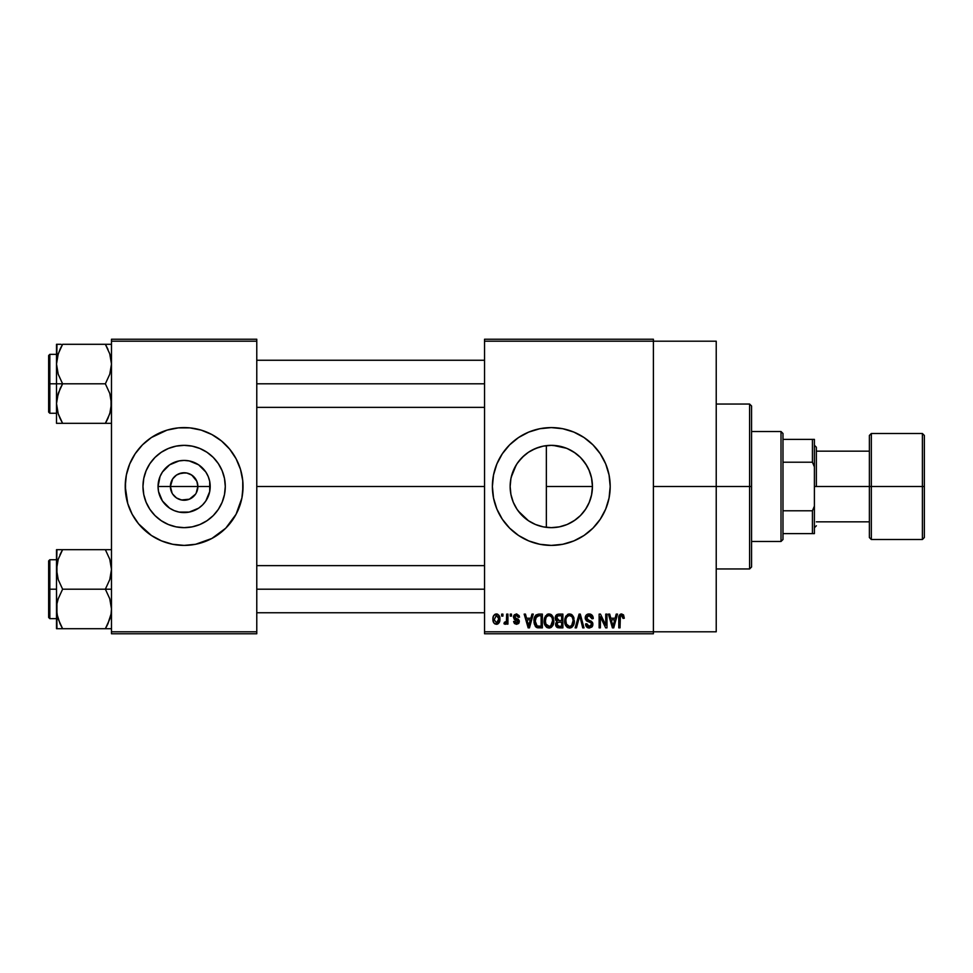<?xml version="1.0" encoding="UTF-8"?>
<svg xmlns="http://www.w3.org/2000/svg" width="973" height="973" viewBox="0 0 973 973"><rect width="100%" height="100%" fill="white"/><g stroke="black" fill="none" stroke-linecap="round" stroke-linejoin="round"><path stroke-width="1.46" d="M172.099 493.141L170.384 486.5A13.744 13.744 0 0 0 184.128 500.244A13.744 13.744 0 0 0 197.872 486.5L210.204 486.5A26.076 26.076 0 0 1 184.128 512.576A26.076 26.076 0 0 1 158.052 486.5L197.872 486.5A13.744 13.744 0 0 1 184.128 500.244A13.744 13.744 0 0 1 170.384 486.5L172.695 478.862L176.49 475.067L181.452 473.024L186.804 473.024L191.766 475.067L196.826 481.246L197.872 486.5L196.169 493.141M177.621 498.602L182.182 500.11M182.997 500.195L189.382 499.198L181.452 499.976L176.49 497.933L172.695 494.138L174.41 496.218M175.395 497.106L176.49 497.933M225.286 486.5A41.158 41.158 0 0 1 184.128 527.658A41.158 41.158 0 0 1 142.97 486.5L143.761 478.473L146.108 470.75L149.915 463.635L155.023 457.395L161.263 452.287L168.378 448.48L176.101 446.133L184.128 445.342L192.155 446.133L199.879 448.48L206.994 452.287L213.233 457.395L218.341 463.635L222.148 470.75L224.495 478.473L225.286 486.5L224.495 494.527L222.148 502.25L218.341 509.366L213.233 515.605L206.994 520.713L199.879 524.52L192.155 526.867L184.128 527.658L176.101 526.867L168.378 524.52L161.263 520.713L155.023 515.605L149.915 509.366L146.108 502.25L143.761 494.527L142.97 486.5A41.158 41.158 0 0 1 184.128 445.342A41.158 41.158 0 0 1 225.286 486.5M125.225 486.549A58.903 58.903 0 0 0 166.955 542.849M167.101 542.885A58.903 58.903 0 0 0 172.598 544.26M201.302 542.849A58.903 58.903 0 0 0 241.9 498.006L243.031 486.5A58.903 58.903 0 0 1 184.128 545.403A58.903 58.903 0 0 1 125.225 486.5L127.767 503.6L132.182 514.267L138.592 523.863L151.399 535.478L161.591 540.915L172.635 544.272A58.903 58.903 0 0 0 195.585 544.284M172.635 544.272L184.128 545.403L195.622 544.272A58.903 58.903 0 0 0 201.156 542.885M195.622 544.272L211.895 538.446L225.785 528.157L236.074 514.267L241.9 497.994A58.903 58.903 0 0 0 243.031 486.549M589.054 502.871L591.523 495.184L592.448 486.5A41.158 41.158 0 0 1 551.29 527.658A41.158 41.158 0 0 1 510.144 486.5L510.922 494.479M580.784 515.216L585.855 508.843M573.608 521.078L567.77 524.216L575.25 519.959L580.2 515.799M557.201 527.232L559.256 526.88M559.402 526.843L561.591 526.344M530.188 521.832L535.515 524.508L528.424 520.713L522.197 515.605L517.077 509.366L513.27 502.25L510.934 494.527L510.144 486.5L510.886 478.667M535.636 524.556L537.132 525.14M518.244 511.02L528.473 520.75M510.886 494.308L513.209 502.092M513.343 502.433L514.218 504.355M609.074 497.957A58.903 58.903 0 0 0 610.193 486.5A58.903 58.903 0 0 1 551.29 545.403A58.903 58.903 0 0 1 492.387 486.5A58.903 58.903 0 0 0 534.128 542.849M534.262 542.885A58.903 58.903 0 0 0 562.759 544.284L573.839 540.915L584.019 535.478L592.946 528.157L600.268 519.229L605.717 509.037L609.062 497.994L610.193 486.5L609.062 475.006L605.717 463.963L600.268 453.771L592.946 444.843L584.019 437.522L573.839 432.085L562.783 428.728L551.29 427.597L539.808 428.728L528.753 432.085L518.573 437.522L509.645 444.843L502.323 453.771L496.875 463.963L493.518 475.006L492.387 486.5L493.518 497.994L496.875 509.037L502.323 519.229L509.645 528.157L518.573 535.478L528.753 540.915L539.808 544.272L551.29 545.403L562.783 544.272M562.82 544.26A58.903 58.903 0 0 0 568.329 542.885M568.463 542.849A58.903 58.903 0 0 0 605.705 509.061M605.729 509.025A58.903 58.903 0 0 0 607.651 503.637M607.675 503.564A58.903 58.903 0 0 0 609.062 498.03M653.394 486.5L716.225 486.5L716.225 341.207L716.225 486.5L653.394 486.5M256.775 486.5L484.542 486.5L256.775 486.5M195.561 494.138L189.382 499.198M555.133 527.475L553.248 527.609M548.76 527.573L544.576 527.098M566.517 524.739L563.683 525.748M579.944 516.043L574.508 520.482M585.211 509.816L584.432 510.91M588.787 503.467L586.804 507.31M591.596 494.856L590.793 498.042M592.399 484.554L592.387 488.762M510.837 494.029L510.144 486.5L510.934 478.473L513.27 470.75L517.077 463.635L522.197 457.395L528.424 452.287L535.539 448.48L543.262 446.133L551.29 445.342L559.317 446.133L567.04 448.48L574.155 452.287L580.394 457.395L585.515 463.635L589.31 470.75L591.657 478.473L592.448 486.5L591.657 494.527L589.31 502.25L585.515 509.366L580.394 515.605L574.155 520.713L567.04 524.52L559.317 526.867L551.29 527.658L543.262 526.867L535.539 524.52M513.087 501.8L511.226 495.889M521.358 514.741L518.585 511.482M516.627 508.672L516.164 507.942M527.159 519.837L523.948 517.259M533.922 523.802L532.097 522.902M541.499 526.466L538.993 525.773M484.542 339.236L653.394 339.236L484.542 339.236L484.542 341.207L653.394 341.207L653.394 631.793L484.542 631.793L484.542 339.236M653.394 341.207L484.542 341.207L484.542 633.764L484.542 631.793L653.394 631.793L653.394 633.764L484.542 633.764L653.394 633.764L653.394 339.236L653.394 341.207L716.225 341.207M501.667 614.121L501.667 616.091L502.919 616.091L502.919 614.121L501.667 614.121L502.919 614.121L501.667 614.121L501.667 616.091L502.919 616.091L502.919 614.121L502.919 616.091L501.667 616.091L501.667 614.121M510.241 614.121L510.241 616.091L511.494 616.091L511.494 614.121L510.241 614.121L511.494 614.121L510.241 614.121L510.241 616.091L511.494 616.091L511.494 614.121L511.494 616.091L510.241 616.091L510.241 614.121M531.951 614.121L530.881 618.232L526.551 618.232L525.469 614.121L524.167 614.121L528.157 627.865L529.47 627.865L533.265 614.121L531.951 614.121L533.265 614.121L531.951 614.121L530.881 618.232L526.551 618.232L525.469 614.121L524.167 614.121L528.157 627.865L529.47 627.865L533.265 614.121L529.47 627.865L528.157 627.865L524.167 614.121L525.469 614.121M552.555 616.104L548.979 613.951L545.391 616.043L544.15 620.981C543.943 624.788 545.537 627.147 548.967 628.047C552.457 627.123 554.063 624.715 553.795 620.81L551.898 615.228L547.896 614.085L544.649 617.587L544.369 623.352L547.24 627.646L549.575 628.011L551.715 626.953L553.746 622.027L552.773 616.456M573.085 616.104L569.497 613.951L565.921 616.043L564.681 620.981C564.462 624.788 566.067 627.147 569.497 628.047C572.988 627.123 574.593 624.715 574.325 620.81L572.428 615.228L568.427 614.085L565.325 617.186L564.899 623.352L567.77 627.646L570.093 628.011L572.246 626.953L574.277 622.027L573.292 616.456M589.103 613.951L586.269 615.058L585.211 617.928L586.269 620.652L591.438 623.146L591.487 625.128L589.747 626.417L587.765 625.992L586.816 623.766L585.564 623.936L586.537 626.855L589.322 628.047L591.937 626.977L592.837 623.596L591.462 621.309L587.035 619.424L586.634 616.955L589.602 615.605L591.183 616.493L591.985 618.767L593.238 618.585L592.192 615.313L589.103 613.951C586.646 614.121 585.345 615.447 585.211 617.928L587.108 621.2L591.243 622.829L591.633 624.24L589.285 626.442L586.816 623.766L585.564 623.936C585.649 626.442 586.901 627.804 589.322 628.047L592.885 624.277L586.464 617.904L588.993 615.556L591.985 618.767L593.238 618.585C593.189 615.787 591.803 614.243 589.103 613.951M616.201 614.121L615.131 618.232L610.801 618.232L609.718 614.121L608.417 614.121L612.406 627.865L613.72 627.865L617.514 614.121L616.201 614.121L617.514 614.121L616.201 614.121L615.131 618.232L610.801 618.232L609.718 614.121L608.417 614.121L612.406 627.865L613.72 627.865L617.514 614.121L613.72 627.865L612.406 627.865L608.417 614.121L609.718 614.121M623.559 614.912L621.212 613.963L619.205 615.532L618.767 627.865L620.02 627.865L620.385 616.177L622.185 615.727L623.048 618.402L624.301 618.232L623.559 614.912L621.601 613.951C619.4 614.51 618.451 616.031 618.767 618.536L618.767 627.865L620.02 627.865L620.19 616.59L621.54 615.556L623.048 618.402L624.301 618.232L623.559 614.912L621.601 613.951M605.741 614.121L605.741 625.128L600.475 614.121L599.125 614.121L599.125 627.865L600.377 627.865L600.377 616.846L605.656 627.865L606.982 627.865L606.982 614.121L605.741 614.121L606.982 614.121L605.741 614.121L605.741 625.128L600.475 614.121L599.125 614.121L599.125 627.865L600.377 627.865L600.377 616.846L605.656 627.865L606.982 627.865L606.982 614.121L606.982 627.865L605.656 627.865M579.081 614.121L575.152 627.865L576.466 627.865L579.762 615.727L582.705 627.865L584.007 627.865L580.297 614.121L579.081 614.121L580.297 614.121L579.081 614.121L575.152 627.865L576.466 627.865L579.762 615.727L582.705 627.865L584.007 627.865L580.297 614.121L584.007 627.865L582.705 627.865L579.762 615.727L576.466 627.865L575.152 627.865L579.081 614.121M559.025 614.121L556.738 614.656L555.437 616.59L555.583 620.105L556.933 621.528L555.753 623.194L555.802 625.773L557.651 627.694L562.893 627.865L562.893 614.121L559.025 614.121C556.507 614.231 555.242 615.581 555.218 618.159L556.933 621.528L555.583 624.411L559.013 627.865L562.893 627.865L562.893 614.121L562.893 627.865L559.013 627.865M534.931 616.335L538.701 614.121L535.928 614.997L534.396 617.709L534.092 622.963L535.405 626.478L537.376 627.743L542.375 627.865L542.375 614.121L538.701 614.121C535.223 614.851 533.654 617.162 533.982 621.066L536.889 627.609L542.375 627.865L542.375 614.121L542.375 627.865M516.468 613.951L514.243 614.863L513.452 617.174L514.291 619.4L518.001 621.188L516.76 622.854L514.875 621.261L513.635 621.443L514.449 623.523L516.529 624.301L518.585 623.523L519.29 620.859L518.414 619.351L515.021 617.831L514.814 616.298L516.76 615.398L518.268 617.332L519.521 617.162L519.12 615.629L516.468 613.951L513.452 617.174L518.098 621.65L516.481 622.866L514.875 621.261L513.635 621.443L516.529 624.301L519.339 621.443L514.705 616.931L516.383 615.374L518.268 617.332L519.521 617.162L516.785 613.951M506.665 614.121L506.434 621.346L505.619 622.44L504.355 622.331L503.99 623.766L505.486 624.252L506.665 622.525L506.665 624.119L507.918 624.119L507.918 614.121L506.665 614.121L507.918 614.121L506.665 614.121L506.434 621.346L504.355 622.331L503.99 623.766L505.182 624.301L506.665 622.525L506.665 624.119L507.918 624.119L507.918 614.121L507.918 624.119L506.665 624.119M496.412 613.951L493.579 615.775L492.922 619.229L493.87 622.915L496.412 624.301L499.21 622.513L499.891 619.12L499.198 615.739L496.412 613.951C493.846 614.595 492.679 616.359 492.922 619.229C492.752 621.99 493.907 623.681 496.412 624.301C498.942 623.669 500.098 621.942 499.891 619.12C500.098 616.31 498.93 614.583 496.412 613.951M543.141 446.157L541.475 446.534M544.588 445.902L548.784 445.427M530.2 451.156L533.958 449.173M537.108 447.872L538.945 447.239M525.943 454.087L527.184 453.15M518.597 461.506L521.382 458.234M523.961 455.741L518.256 461.956M514.243 468.597L516.639 464.303M511.202 477.208L516.201 465.009M590.781 474.897L591.584 478.132M585.843 464.145L589.054 470.117M580.784 457.796L585.211 463.197M567.283 448.577L573.596 451.922M574.52 452.53L575.238 453.029M553.211 445.391L566.541 448.273M510.837 478.923L510.144 486.5A41.158 41.158 0 0 1 551.29 445.342A41.158 41.158 0 0 1 592.448 486.5L546.352 486.5L546.352 445.646L543.408 446.108M197.872 486.5L170.384 486.5A13.744 13.744 0 0 1 184.128 472.756A13.744 13.744 0 0 1 197.872 486.5A13.744 13.744 0 0 0 184.128 472.756A13.744 13.744 0 0 0 170.384 486.5L158.052 486.5L160.034 476.527L162.442 472.014L169.643 464.814L179.044 460.922L184.128 460.424L189.212 460.922L198.614 464.814L205.814 472.014L208.222 476.527L209.706 481.416L209.706 491.584L205.814 500.986L202.566 504.938L198.614 508.186L189.212 512.078L179.044 512.078L174.155 510.594L169.643 508.186L162.442 500.986L158.55 491.584L158.052 486.5A26.076 26.076 0 0 1 184.128 460.424A26.076 26.076 0 0 1 210.204 486.5L197.872 486.5M111.481 633.764L256.775 633.764L256.775 631.793L111.481 631.793L111.481 341.207L256.775 341.207L256.775 631.793L256.775 339.236L111.481 339.236L256.775 339.236L256.775 341.207L111.481 341.207L111.481 339.236L111.481 631.793L256.775 631.793L256.775 633.764L111.481 633.764L111.481 631.793L111.481 633.764M242.751 492.277L242.751 480.723L240.501 469.4L236.074 458.733L229.664 449.137L221.491 440.964L211.895 434.554L201.229 430.127L189.905 427.877L178.351 427.877L167.028 430.127L151.399 437.522L142.472 444.843L135.15 453.771L129.713 463.963L126.356 475.006L125.225 486.5A58.903 58.903 0 0 1 184.128 427.597A58.903 58.903 0 0 1 243.031 486.5L242.751 480.723M716.225 631.793L716.225 486.5L716.225 631.793L653.394 631.793M534.128 430.151A58.903 58.903 0 0 0 492.387 486.5A58.903 58.903 0 0 1 551.29 427.597A58.903 58.903 0 0 1 610.193 486.5A58.903 58.903 0 0 0 609.074 475.043M609.062 474.97A58.903 58.903 0 0 0 607.675 469.436M607.651 469.363A58.903 58.903 0 0 0 605.729 463.975M605.705 463.939A58.903 58.903 0 0 0 568.463 430.151M568.329 430.115A58.903 58.903 0 0 0 562.82 428.74M562.759 428.716A58.903 58.903 0 0 0 534.262 430.115M499.344 458.733L496.716 464.34M494.929 503.6L495.208 504.525M496.875 509.037L499.344 514.267M513.209 470.908L512.893 471.698M525.931 454.087L528.473 452.25M538.957 447.239L532.134 450.085M575.274 453.053L567.745 448.772M586.792 465.678L581.696 458.757M546.352 445.646L546.352 486.5L592.448 486.5L591.511 477.779L588.787 469.521M243.031 486.451A58.903 58.903 0 0 0 201.302 430.151M201.156 430.115A58.903 58.903 0 0 0 195.658 428.74M195.585 428.716A58.903 58.903 0 0 0 172.671 428.716M172.598 428.74A58.903 58.903 0 0 0 167.101 430.115M166.955 430.151A58.903 58.903 0 0 0 125.225 486.451M240.501 469.4L238.543 463.963M125.505 480.723L125.505 492.277M127.767 503.6L129.713 509.037M206.994 452.287L199.879 448.48M149.915 463.635L146.108 470.75M161.263 520.713L168.378 524.52M218.341 509.366L222.148 502.25M172.695 478.862L172.099 479.859M185.259 472.805L178.874 473.802M188.178 473.365L186.074 472.89M192.861 475.894L189.382 473.802M194.758 477.792L193.846 476.782M196.169 479.859L195.561 478.862M624.301 618.232L623.024 617.964M622.939 617.198L622.635 616.213M621.54 615.556L620.19 616.59L620.02 618.427L620.19 616.59L621.54 615.556M620.373 616.189L620.142 616.821M620.02 627.865L618.767 627.865L618.767 618.536M618.779 617.77L618.852 617.016L618.779 617.77M618.986 616.25L619.205 615.52M620.154 614.34L621.212 613.963M612.783 625.627L611.226 619.837L614.705 619.837L612.966 626.442L612.26 623.608L612.881 626.028M612.455 624.313L611.226 619.837L614.705 619.837L612.966 626.442M600.377 627.865L599.125 627.865L599.125 614.121L600.475 614.121M589.966 614.024L590.806 614.267M592.083 615.191L592.557 615.848M592.995 616.858L593.153 617.6M593.238 618.585L591.985 618.767L591.779 617.563M589.297 615.568L588.507 615.581M587.777 615.775L586.707 618.974M592.387 622.294L592.666 622.927M592.691 622.988L592.837 623.596M592.837 625.007L592.375 626.381M592.654 625.761L591.949 626.965M587.801 627.767L587.12 627.39M585.807 625.493L585.637 624.727M585.588 624.338L586.877 624.277M589.03 626.43L589.735 626.417M590.27 626.296L590.976 625.882M591.316 625.457L591.596 624.69L591.316 625.457M591.62 624.557L590.818 622.489M591.633 624.24L591.243 622.829L589.273 621.917L591.243 622.829L591.633 624.24L591.341 622.988M586.622 620.92L585.308 618.925M585.235 618.427L585.223 617.539M585.795 615.69L586.257 615.07M587.558 614.194L588.324 613.999M573.608 617.089L574.034 618.317M574.325 620.81L574.301 621.431M574.277 622.027L574.131 623.182M573.888 624.216L573.669 624.848M571.771 627.342L571.139 627.707M567.758 627.646L566.845 627.038M564.693 620.336L564.936 618.439M567.429 614.51L568.937 613.987M571.102 614.267L569.497 613.951M571.577 614.522L572.416 615.216M565.277 624.654L565.702 625.578M568.706 626.332L566.456 624.131L565.933 621.029C565.702 618.086 566.894 616.262 569.509 615.556C572.051 616.225 573.243 617.964 573.073 620.798L571.601 625.59L573.073 620.798C573.352 623.815 572.16 625.7 569.485 626.442L566.456 624.131L568.487 626.259M568.183 615.86L569.278 615.568M571.662 616.493L569.509 615.556L571.236 616.128M571.248 625.882L569.716 626.43M565.933 621.029L566.055 622.611L565.933 621.029M566.347 618.123L566.627 617.478M573.073 620.798L573.036 619.91L573.073 620.798M572.331 617.369L573.036 619.91M556.909 627.33L556.094 626.393M555.802 625.761L555.632 625.104M556.933 621.528L555.23 617.758M555.267 617.356L555.425 616.602M555.303 619.156L555.583 620.105M556.532 617.466L557.699 615.909L556.507 618.67L557.699 615.909L561.652 615.727L561.652 620.555L559.183 620.555L556.532 617.466M558.964 626.247L556.824 624.192L557.991 622.282L559.305 622.161L561.652 622.161L561.652 626.259L558.916 626.247M557.991 622.282L559.305 622.161L557.991 622.282L556.86 624.678L557.249 622.781M557.079 623.024L556.836 623.888M557.201 620.044L558.137 620.47L556.507 618.67M559.305 622.161L561.652 622.161L561.652 626.259L559.475 626.259M553.09 617.089L553.515 618.366M553.795 620.81L553.783 621.431M553.746 622.051L553.601 623.182M553.357 624.216L553.138 624.848M551.241 627.342L550.609 627.707M547.24 627.646L546.327 627.038M544.175 620.336L544.418 618.439M546.899 614.51L548.407 613.987M550.572 614.267L548.979 613.951M551.059 614.522L551.886 615.216M544.746 624.654L545.172 625.578M548.699 626.43L546.4 625.019L545.938 624.131L546.729 625.42L549.417 626.405L545.938 624.131L545.403 621.029C545.172 618.086 546.364 616.262 548.979 615.556L548.979 615.556C551.521 616.225 552.713 617.964 552.542 620.798C552.834 623.815 551.63 625.7 548.954 626.442L548.456 626.393M550.718 625.882L552.542 620.798L551.898 624.459L550.317 626.125M547.665 615.86L548.76 615.568M545.817 618.123L545.403 621.029L546.096 617.478M552.542 620.798L552.506 619.91L552.542 620.798M552.153 618.147L552.506 619.91M538.872 627.865L536.889 627.609L538.872 627.865M536.05 627.147L534.299 624.034M534.092 622.963L534.007 622.039M534.019 619.996L534.396 617.709M534.591 617.137L534.87 616.468M536.123 625.067L537.12 625.992L535.235 621.09L535.734 617.733L538.872 615.727L541.122 615.727L541.122 626.259L536.974 625.907L535.661 624.143L535.235 621.09L535.32 622.647M536.512 616.444L535.235 621.09L535.551 618.305M535.734 617.733L536.731 616.262M538.142 615.775L541.122 615.727L541.122 626.259L538.908 626.259M535.259 620.239L535.296 622.465M536.184 616.833L537.035 616.079M528.205 624.313L526.977 619.837L530.455 619.837L528.716 626.442L526.977 619.837L530.455 619.837L528.473 625.384M528.826 625.785L528.959 625.116M519.521 617.162L518.268 617.332L518.11 616.578M518.062 616.456L517.648 615.824M515.447 615.581L517.113 615.495M514.814 616.286L515.082 617.879M514.705 616.931L516.249 618.378L515.021 617.831M517.916 619.035L519.29 620.859M519.168 622.574L518.585 623.523M514.449 623.511L513.683 621.82M513.635 621.443L514.924 621.577M514.875 621.261L517.052 622.817M516.481 622.866L518.098 621.65L516.262 620.251M518.062 621.929L517.782 620.908M513.489 616.566L513.622 615.958M506.325 621.698L504.355 622.331L505.255 622.513L504.355 622.331L503.99 623.766L505.182 624.301L503.99 623.766L505.182 624.301L506.665 622.525L506.301 623.377M506.434 621.346L506.665 619.302L506.434 621.346M505.595 622.452L506.361 621.601M496.862 613.975L497.665 614.218M499.55 616.554L499.745 617.393M499.879 618.682L499.879 619.558M499.149 622.623L498.054 623.815M497.495 624.107L496.862 624.265M495.111 624.009L493.87 622.915M493.639 622.562L493.335 621.905M493.725 615.52L493.396 616.189M494.722 614.45L495.95 613.975M494.138 623.255L494.783 623.815M498.638 619.132L496.595 622.866L494.199 619.74L496.376 615.374L498.614 618.524L497.945 622.002L498.638 619.132M494.26 620.348L494.199 619.74M498.553 617.855L498.322 616.967M498.237 616.736L498.614 618.524M613.537 623.839L613.367 624.484M559.001 615.727L561.652 615.727L561.652 620.555L559.183 620.555M549.879 626.308L549.186 626.43M538.458 626.247L537.339 626.077M529.288 623.839L529.117 624.484M781.015 431.526L782.985 433.484L782.985 439.382L782.985 433.484L781.015 431.526L751.57 431.526L781.015 431.526L781.015 541.475L751.57 541.475L781.015 541.475L781.015 431.526M782.985 539.516L781.015 541.475L782.985 539.516L782.985 533.618L782.985 539.516M782.985 462.211L782.985 510.789L782.985 439.382L782.985 462.211L812.431 462.211L814.401 466.87L814.401 506.13L812.431 510.789L782.985 510.789L782.985 533.618L782.985 510.789L812.431 510.789L812.431 533.618L814.401 533.618L814.401 506.13L814.401 533.618L812.431 533.618L812.431 510.789L814.401 506.13L814.401 439.382L782.985 439.382L812.431 439.382L812.431 462.211L812.431 439.382L814.401 439.382L814.401 466.87L812.431 462.211L782.985 462.211M782.985 533.618L812.431 533.618L782.985 533.618M749.599 486.5L751.57 486.5L751.57 405.996L751.57 567.004L751.57 486.5L749.599 486.5L749.599 404.038L749.599 486.5L716.225 486.5L749.599 486.5L749.599 568.962L749.599 486.5M546.352 486.5L546.352 527.354L546.352 486.5M106.495 346.339L105.364 344.296L111.481 344.296L105.364 344.296L109.767 353.868L111.481 364.048L109.779 374.204L105.364 383.812L62.613 383.812L58.222 374.264L56.507 364.048L56.507 383.812L62.613 383.812L58.222 374.264L56.507 364.048L58.21 353.904L62.613 344.296L58.21 353.88L62.613 344.296L105.364 344.296L109.754 353.844L111.481 364.048L109.779 374.204L105.364 383.812L109.754 393.36L111.031 398.383L111.044 408.684L109.767 413.756L105.364 423.328L109.754 413.78M110.423 356.069L111.007 358.757M56.507 354.354L49.83 354.354L49.83 413.257L48.65 412.09L48.65 355.534L48.65 383.812L49.83 383.812L49.83 354.354L49.83 383.812L56.507 383.812L56.507 423.328L62.613 423.328L59.998 418.268L62.613 423.328L60.168 423.328L105.364 423.328L62.613 423.328L58.21 413.744L56.507 403.576L58.21 393.42L62.613 383.812L105.364 383.812L109.754 393.36L111.481 403.576L109.779 413.72L105.364 423.328L111.481 423.328M57.565 411.555L56.507 403.576L56.507 423.328M110.423 411.555L111.007 408.867L110.423 411.555M57.553 356.106L59.998 349.356M61.104 344.296L56.507 344.296L58.21 344.296L56.507 344.296L56.507 383.812L49.83 383.812L49.83 413.257L49.83 383.812L48.65 383.812L48.65 355.534L49.83 354.354M57.529 411.397L56.957 408.757M56.75 407.371L56.945 408.721M57.602 355.948L58.21 353.904M56.75 360.253L56.957 344.296M107.991 418.268L105.364 423.328L107.821 423.328L105.364 423.328L107.054 420.214M110.387 411.676L107.833 418.609M111.238 407.371L111.044 408.684M107.991 349.356L105.364 344.296L62.613 344.296L60.29 348.711M109.779 353.904L110.46 356.227M111.238 360.253L111.044 358.94M256.775 383.812L484.542 383.812L256.775 383.812M59.985 418.244L58.222 413.78M58.21 344.296L56.945 344.296M48.65 383.812L48.65 412.09L48.65 383.812M60.156 418.621L62.613 423.328L58.21 423.328M60.156 388.531L62.613 383.812L56.507 383.812L56.507 403.576L56.945 398.456L60.156 388.531M62.613 344.296L60.898 347.47M110.423 411.518L111.007 408.867M61.481 626.661L62.613 628.704L56.507 628.704L105.364 628.704L109.767 619.12L105.364 628.704L107.833 623.997L105.364 628.704L62.613 628.704L58.21 619.132L56.957 614.145L56.945 603.832L58.21 598.796L62.613 589.188L58.222 579.64L56.957 574.617L56.945 564.279M110.423 616.931L111.007 614.243L110.423 616.931M59.998 554.732L62.613 549.672L107.821 549.672L62.613 549.672L58.21 559.268L62.613 549.672L56.507 549.672L58.21 549.672L56.507 549.672L58.21 549.672L56.507 549.672L56.507 589.188L49.83 589.188L49.83 618.646L49.83 589.188L48.65 589.188L48.65 617.466L48.65 560.91L49.83 559.743L49.83 618.646L48.65 617.466L48.65 589.188L56.507 589.188L56.957 628.704M57.565 561.445L56.957 564.243L57.565 561.445M111.481 549.672L105.364 549.672L109.767 559.256L111.481 569.424L109.779 579.58L105.364 589.188L109.754 598.736L111.481 608.952L111.044 614.06L107.991 623.644M110.423 561.445L111.007 564.133M57.565 616.931L56.507 608.952L56.945 603.832L58.21 598.796L62.613 589.188L105.364 589.188L62.613 589.188L58.222 579.64L56.507 569.424L56.507 628.704M111.481 628.704L109.767 628.704L111.481 628.704M57.602 561.324L58.222 559.22M56.75 565.629L58.21 559.28L56.507 569.424L56.945 549.672M59.985 623.62L56.957 614.145M56.945 614.06L56.75 612.747M58.21 619.096L57.529 616.773M110.46 561.603L111.481 569.424L111.044 574.544L109.779 579.58L105.364 589.188L109.754 598.736L111.481 608.952L111.044 614.06L107.699 624.289M109.779 549.672L105.364 549.672L109.767 559.244M111.238 565.629L111.044 564.316M109.779 628.704L106.884 628.704M110.387 617.052L109.779 619.096M111.238 612.747L111.031 614.097M484.542 589.188L256.775 589.188L484.542 589.188M111.481 589.188L105.364 589.188L111.481 589.188M60.922 552.786L62.613 549.672L60.168 549.672L62.613 549.672L60.156 554.379M62.613 628.704L60.156 623.997L62.613 628.704M105.364 628.704L107.821 628.704L105.364 628.704L107.091 625.53M49.83 589.188L49.83 559.743L49.83 589.188M48.65 589.188L48.65 560.91L48.65 589.188M57.553 561.482L56.957 564.243M110.423 616.894L111.007 614.243M871.334 433.484L871.334 539.516L922.392 539.516L922.392 433.484L871.334 433.484L869.375 435.454L869.375 486.5L814.401 486.5L869.375 486.5L869.375 435.454L869.375 486.5L922.392 486.5L922.392 433.484L922.392 486.5L924.35 486.5L924.35 435.454L924.35 536.573M816.359 486.5L816.359 447.227L816.359 486.5M922.392 433.484L924.35 435.454L924.35 486.5L869.375 486.5L869.375 536.573M869.375 486.5L869.375 537.546L869.375 486.5M871.334 486.5L871.334 539.516L871.334 486.5M922.392 486.5L922.392 539.516L922.392 486.5M924.35 486.5L924.35 537.546L924.35 486.5M716.225 404.038L749.599 404.038L751.57 405.996M716.225 568.962L749.599 568.962L751.57 567.004M484.542 360.253L256.775 360.253M484.542 407.371L256.775 407.371M56.507 413.257L49.83 413.257M256.775 612.747L484.542 612.747M256.775 565.629L484.542 565.629M56.507 618.646L49.83 618.646M56.507 559.743L49.83 559.743M814.401 445.269L816.359 447.227M869.375 451.156L816.359 451.156M869.375 521.844L816.359 521.844M814.401 527.731L816.359 525.773M871.334 539.516L869.375 537.546M922.392 539.516L924.35 537.546"/></g></svg>
